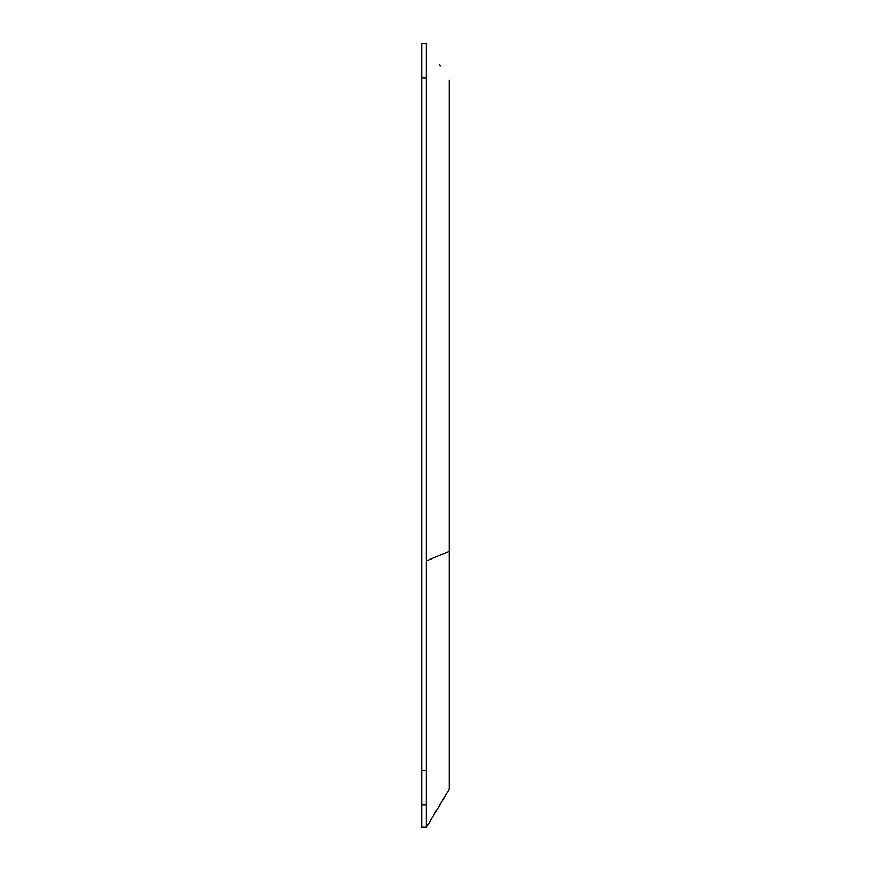 <?xml version="1.0" encoding="UTF-8"?>
<svg xmlns="http://www.w3.org/2000/svg" width="871" height="871" viewBox="0 0 871 871"><rect width="100%" height="100%" fill="white"/><g stroke="black" fill="none" stroke-linecap="round" stroke-linejoin="round"><path stroke-width="1.31" d="M449.273 457.079L449.273 80.274L449.273 551.267L426.322 560.935L426.322 770.552L421.727 770.552L421.727 804.717L426.322 804.717L426.322 827.189L426.322 560.935L449.273 551.267L449.273 789.137L426.322 827.45L421.727 827.45L421.727 43.55L421.727 77.976L426.322 77.976L426.322 43.55L421.727 43.55L426.322 43.55M426.322 560.935L426.322 77.976L426.322 560.935M449.273 789.061L449.273 771.009M449.273 770.9L449.273 80.274M426.322 804.717L421.727 804.717L421.727 827.189L426.322 827.189L421.727 827.45M426.322 770.552L421.727 770.552L421.727 77.976L426.322 77.976M440.247 65.826L439.528 64.694M421.727 77.976L421.727 43.55"/></g></svg>
